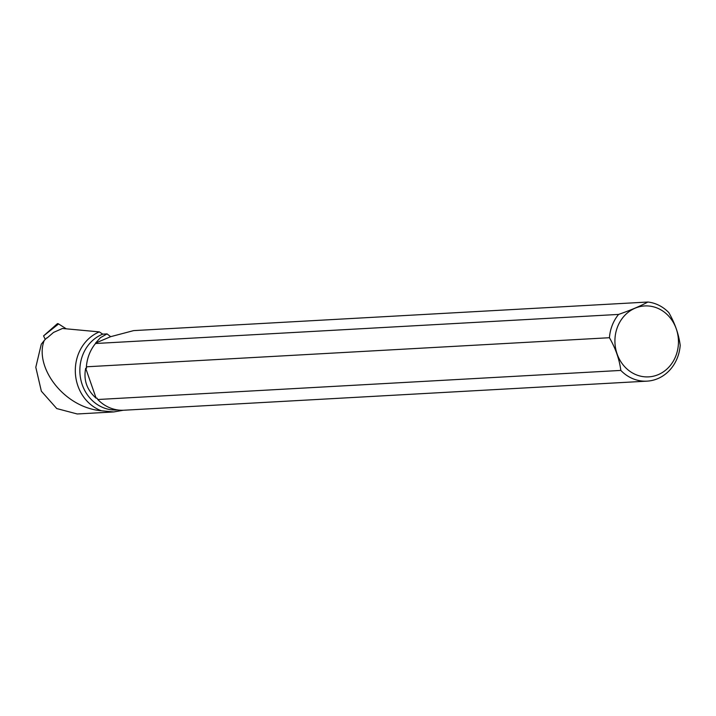 <?xml version="1.0" encoding="UTF-8"?>
<svg xmlns="http://www.w3.org/2000/svg" width="716" height="716" viewBox="0 0 716 716"><rect width="100%" height="100%" fill="white"/><g stroke="black" fill="none" stroke-linecap="round" stroke-linejoin="round"><path stroke-width="1.07" d="M43.569 335.902L57.307 323.757A3.312 1.316 56.2 0 1 58.578 323.936L43.569 335.902L45.224 339.429M58.578 323.936L66.275 328.823L58.578 323.936L57.146 325.109M46.683 337.934L44.177 340.556C34.108 366.699 63.447 407.476 101.448 410.778A41.788 37.366 -93.2 0 1 75.323 371.828A41.788 37.366 -93.2 0 1 99.336 331.893L62.48 328.474L53.521 332.43L47.113 337.979M609.441 337.719L86.385 366.798A39.693 35.487 -93.2 0 1 95.523 343.501L618.579 314.422A39.693 35.487 86.8 0 0 609.441 337.719C615.617 348.495 619.412 359.396 620.826 370.423A39.693 35.487 86.8 0 0 647.022 381.145A39.693 35.487 86.8 0 0 680.2 345.309C678.768 334.247 674.964 323.346 668.807 312.597A39.693 35.487 86.8 0 0 647.882 302.027L133.624 330.613L110.649 336.681L107.06 333.898L100.428 337.675L95.595 343.054L110.649 336.681M647.022 381.145L123.966 410.223A39.693 35.487 -93.2 0 1 97.779 399.51L97.018 398.141L96.123 398.194C86.833 389.925 83.351 379.936 85.696 368.239L86.582 368.185L86.385 366.798M117.666 409.946L116.959 409.982A39.067 34.932 -93.2 0 1 80.595 378.531A39.067 34.932 -93.2 0 1 102.746 334.157L99.336 331.893M102.746 334.157L107.06 333.898M97.779 399.51L620.826 370.423M95.523 343.501L96.463 343.009L95.595 343.054M101.448 410.778L113.79 411.942L123.286 410.25M658.255 374.638A35.523 31.764 86.8 0 0 678.133 336.78A35.523 31.764 86.8 0 0 649.421 306.072A35.523 31.764 86.8 0 0 615.241 346.034A35.523 31.764 86.8 0 0 658.255 374.638M618.579 314.422C630.742 310.162 640.507 306.027 647.882 302.027M96.123 398.194L85.696 368.239M113.79 411.942L77.23 413.973L56.761 408.567L41.358 391.205L35.8 367.281L41.286 344.208L44.177 340.556"/></g></svg>

